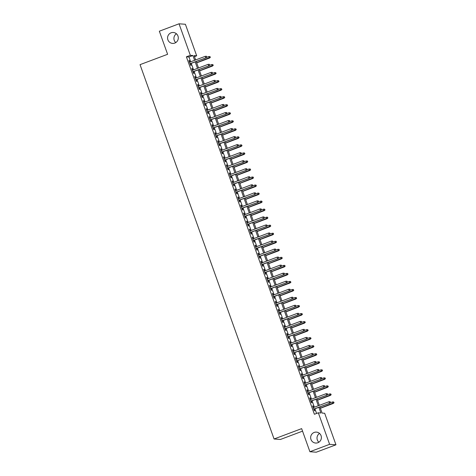 <?xml version="1.0" encoding="UTF-8"?>
<svg xmlns="http://www.w3.org/2000/svg" width="476" height="476" viewBox="0 0 476 476"><rect width="100%" height="100%" fill="white"/><g stroke="black" fill="none" stroke-linecap="round" stroke-linejoin="round"><path stroke-width="0.71" d="M314.184 432.44A5.48 5.367 94.3 0 1 321.342 436.819A5.48 5.367 94.3 0 1 315.618 443.049A5.48 5.367 94.3 0 1 314.184 432.44M171.092 32.802A5.48 5.367 94.3 0 1 178.25 37.176A5.48 5.367 94.3 0 1 172.526 43.405A5.48 5.367 94.3 0 1 171.092 32.802M318.872 442.222A5.48 5.367 94.3 0 1 319.527 433.422M175.781 42.578A5.48 5.367 94.3 0 1 176.435 33.778M302.546 431.155L280.418 439.467L274.069 438.991L140.033 64.653L167.611 54.294L159.341 31.202L179.041 23.8L185.396 24.27L196.683 55.805L194.107 55.609L195.654 59.934M194.476 56.632L196.683 55.805M319.896 406.92L322.103 413.079L324.674 413.269L335.967 444.798L329.612 444.328L318.325 412.799L320.901 412.99L318.866 407.307M329.612 444.328L309.912 451.73L316.266 452.2L335.967 444.798M313.589 407.51L313.035 405.968L312.607 405.933L314.333 410.752L314.761 410.788L314.154 409.074M310.715 399.477L310.162 397.936L309.733 397.9L311.459 402.72L311.887 402.755L311.274 401.042M307.835 391.445L307.288 389.903L306.853 389.868L308.585 394.687L309.013 394.723L308.4 393.009M304.961 383.406L304.408 381.871L303.98 381.835L305.705 386.655L306.133 386.69L305.521 384.977M302.087 375.374L301.534 373.833L301.106 373.803L302.831 378.622L303.26 378.658L302.647 376.944M299.208 367.341L298.654 365.8L298.226 365.77L299.951 370.59L300.38 370.62L299.773 368.912M296.334 359.309L295.78 357.768L295.352 357.738L297.078 362.557L297.506 362.587L296.893 360.879M293.454 351.276L292.907 349.735L292.472 349.705L294.204 354.525L294.632 354.555L294.019 352.847M290.58 343.244L290.027 341.703L289.598 341.673L291.324 346.492L291.752 346.522L291.139 344.814M287.706 335.211L287.153 333.67L286.725 333.64L288.45 338.46L288.878 338.49L288.266 336.782M284.826 327.179L284.273 325.638L283.845 325.608L285.57 330.427L285.999 330.457L285.392 328.749M281.953 319.146L281.399 317.605L280.971 317.575L282.696 322.395L283.125 322.425L282.512 320.711M279.073 311.114L278.525 309.573L278.091 309.537L279.823 314.362L280.251 314.392L279.638 312.678M276.199 303.081L275.646 301.54L275.217 301.504L276.943 306.324L277.371 306.36L276.758 304.646M273.325 295.049L272.772 293.508L272.343 293.472L274.069 298.291L274.497 298.327L273.884 296.613M270.445 287.01L269.892 285.475L269.464 285.439L271.189 290.259L271.618 290.295L271.011 288.581M267.571 278.978L267.018 277.443L266.59 277.407L268.315 282.226L268.744 282.262L268.131 280.548M264.692 270.945L264.144 269.404L263.71 269.374L265.441 274.194L265.87 274.224L265.257 272.516M261.818 262.913L261.264 261.372L260.836 261.342L262.562 266.161L262.99 266.191L262.377 264.483M258.944 254.88L258.391 253.339L257.962 253.309L259.688 258.129L260.116 258.159L259.503 256.451M256.064 246.848L255.511 245.307L255.082 245.277L256.808 250.096L257.236 250.126L256.629 248.418M253.19 238.815L252.637 237.274L252.209 237.244L253.934 242.064L254.362 242.094L253.75 240.386M250.311 230.783L249.763 229.242L249.335 229.212L251.06 234.031L251.489 234.061L250.876 232.353M247.437 222.75L246.883 221.209L246.455 221.179L248.18 225.999L248.609 226.029L247.996 224.315M244.563 214.718L244.01 213.177L243.581 213.141L245.307 217.966L245.735 217.996L245.122 216.282M241.683 206.685L241.13 205.144L240.701 205.108L242.427 209.928L242.855 209.964L242.248 208.25M238.809 198.653L238.256 197.112L237.827 197.076L239.553 201.895L239.981 201.931L239.368 200.218M235.929 190.62L235.382 189.079L234.954 189.043L236.679 193.863L237.107 193.899L236.495 192.185M233.056 182.582L232.502 181.047L232.074 181.011L233.799 185.83L234.228 185.866L233.615 184.153M230.182 174.549L229.628 173.008L229.2 172.978L230.925 177.798L231.354 177.828L230.741 176.12M227.302 166.517L226.749 164.976L226.32 164.946L228.046 169.765L228.474 169.795L227.867 168.088M224.428 158.484L223.875 156.943L223.446 156.913L225.172 161.733L225.6 161.763L224.987 160.055M221.548 150.452L221.001 148.911L220.572 148.881L222.298 153.7L222.726 153.73L222.113 152.022M218.674 142.419L218.121 140.878L217.693 140.848L219.418 145.668L219.847 145.698L219.234 143.99M215.801 134.387L215.247 132.846L214.819 132.816L216.544 137.635L216.973 137.665L216.36 135.957M212.921 126.354L212.367 124.813L211.939 124.783L213.665 129.603L214.093 129.633L213.486 127.919M210.047 118.322L209.494 116.781L209.065 116.751L210.791 121.57L211.219 121.6L210.606 119.887M207.167 110.289L206.62 108.748L206.191 108.712L207.917 113.532L208.345 113.568L207.732 111.854M204.293 102.257L203.74 100.716L203.311 100.68L205.037 105.499L205.465 105.535L204.853 103.822M201.419 94.224L200.866 92.683L200.438 92.647L202.163 97.467L202.592 97.503L201.979 95.789M198.54 86.186L197.986 84.651L197.558 84.615L199.283 89.434L199.712 89.47L199.105 87.757M195.666 78.153L195.112 76.612L194.684 76.582L196.41 81.402L196.838 81.438L196.225 79.724M192.786 70.121L192.239 68.58L191.81 68.55L193.536 73.369L193.964 73.399L193.351 71.692M190.686 61.797L188.966 57.001L186.39 56.811L314.386 414.275L318.325 412.799M316.594 413.448L314.922 408.789M314.362 407.218L312.048 400.75M311.488 399.185L309.174 392.718M308.609 391.153L306.294 384.685M305.735 383.12L303.42 376.653M302.855 375.088L300.54 368.62M299.981 367.05L297.667 360.588M297.107 359.017L294.793 352.555M294.227 350.985L291.913 344.523M291.354 342.952L289.039 336.49M288.474 334.92L286.159 328.458M285.6 326.887L283.285 320.425M282.726 318.855L280.412 312.393M279.846 310.822L277.532 304.354M276.972 302.79L274.658 296.322M274.099 294.757L271.778 288.289M271.219 286.725L268.904 280.257M268.345 278.692L266.03 272.224M265.465 270.66L263.151 264.192M262.591 262.621L260.277 256.159M259.717 254.589L257.397 248.127M256.838 246.556L254.523 240.094M253.964 238.524L251.649 232.062M251.084 230.491L248.769 224.029M248.21 222.459L245.896 215.997M245.336 214.426L243.022 207.958M242.457 206.394L240.142 199.926M239.583 198.361L237.268 191.893M236.703 190.329L234.388 183.861M233.829 182.296L231.514 175.828M230.955 174.264L228.641 167.796M228.075 166.225L225.761 159.763M225.202 158.193L222.887 151.731M222.322 150.16L220.007 143.698M219.448 142.128L217.133 135.666M216.574 134.095L214.26 127.633M213.694 126.063L211.38 119.601M210.82 118.03L208.506 111.562M207.941 109.998L205.626 103.53M205.067 101.965L202.752 95.498M202.193 93.933L199.878 87.465M199.313 85.9L196.999 79.432M196.439 77.868L194.125 71.4M193.559 69.829L191.245 63.367M189.912 62.088L189.359 60.547L188.93 60.517L190.656 65.337L191.084 65.367L190.471 63.659M309.912 451.73L301.647 428.632L274.069 438.991M186.39 56.811L190.335 55.329L179.041 23.8M194.625 60.321L192.905 55.519L190.335 55.329M318.301 405.736L315.987 399.275M315.427 397.704L313.113 391.242M312.548 389.671L310.233 383.21M309.674 381.639L307.359 375.171M306.8 373.606L304.485 367.139M303.92 365.574L301.605 359.106M301.046 357.541L298.732 351.074M298.166 349.509L295.852 343.041M295.293 341.47L292.978 335.009M292.419 333.438L290.104 326.976M289.539 325.405L287.224 318.944M286.665 317.373L284.35 310.911M283.785 309.34L281.471 302.879M280.911 301.308L278.597 294.846M278.038 293.275L275.723 286.814M275.158 285.243L272.843 278.775M272.284 277.21L269.969 270.743M269.404 269.178L267.09 262.71M266.53 261.145L264.216 254.678M263.656 253.113L261.342 246.645M260.777 245.08L258.462 238.613M257.903 237.042L255.588 230.58M255.023 229.01L252.708 222.548M252.149 220.977L249.835 214.515M249.275 212.945L246.961 206.483M246.395 204.912L244.081 198.45M243.522 196.88L241.207 190.418M240.642 188.847L238.327 182.379M237.768 180.815L235.453 174.347M234.894 172.782L232.58 166.314M232.014 164.75L229.7 158.282M229.14 156.717L226.826 150.249M226.261 148.685L223.946 142.217M223.387 140.646L221.072 134.184M220.513 132.614L218.198 126.152M217.633 124.581L215.319 118.119M214.759 116.549L212.445 110.087M211.88 108.516L209.565 102.054M209.006 100.484L206.691 94.022M206.132 92.451L203.817 85.983M203.252 84.419L200.937 77.951M200.378 76.386L198.064 69.918M197.498 68.354L195.184 61.886M196.219 61.499L198.534 67.967M199.093 69.532L201.407 75.999M201.973 77.564L204.287 84.032M204.847 85.597L207.161 92.064M207.72 93.629L210.035 100.097M210.6 101.668L212.915 108.129M213.474 109.7L215.789 116.162M216.354 117.733L218.668 124.194M219.228 125.765L221.542 132.227M222.102 133.798L224.416 140.259M224.981 141.83L227.296 148.292M227.855 149.863L230.17 156.33M230.735 157.895L233.05 164.363M233.609 165.928L235.923 172.395M236.483 173.96L238.797 180.428M239.363 181.993L241.677 188.46M242.236 190.025L244.551 196.493M245.116 198.064L247.431 204.525M247.99 206.096L250.305 212.558M250.864 214.129L253.178 220.59M253.744 222.161L256.058 228.623M256.618 230.194L258.932 236.655M259.497 238.226L261.812 244.688M262.371 246.259L264.686 252.72M265.245 254.291L267.56 260.759M268.125 262.324L270.439 268.791M270.999 270.356L273.313 276.824M273.878 278.389L276.193 284.856M276.752 286.421L279.067 292.889M279.626 294.46L281.941 300.921M282.506 302.492L284.821 308.954M285.38 310.525L287.694 316.986M288.26 318.557L290.574 325.019M291.133 326.59L293.448 333.051M294.007 334.622L296.322 341.084M296.887 342.655L299.202 349.116M299.761 350.687L302.076 357.155M302.641 358.72L304.955 365.187M305.515 366.752L307.829 373.22M308.388 374.785L310.703 381.252M311.268 382.817L313.583 389.285M314.142 390.85L316.457 397.317M317.022 398.888L319.337 405.35M188.966 57.001L192.905 55.519M188.99 60.69L189.359 60.547M191.87 68.722L192.239 68.58M194.744 76.755L195.112 76.612M197.623 84.787L197.986 84.651M200.497 92.82L200.866 92.683M203.371 100.852L203.74 100.716M206.251 108.885L206.62 108.748M209.125 116.917L209.494 116.781M212.004 124.95L212.367 124.813M214.878 132.982L215.247 132.846M217.752 141.015L218.121 140.878M220.632 149.047L221.001 148.911M223.506 157.086L223.875 156.943M226.386 165.118L226.749 164.976M229.259 173.151L229.628 173.008M232.133 181.183L232.502 181.047M235.013 189.216L235.382 189.079M237.887 197.248L238.256 197.112M240.767 205.281L241.13 205.144M243.641 213.313L244.01 213.177M246.514 221.346L246.883 221.209M249.394 229.378L249.763 229.242M252.268 237.411L252.637 237.274M255.148 245.443L255.511 245.307M258.022 253.482L258.391 253.339M260.896 261.514L261.264 261.372M263.775 269.547L264.144 269.404M266.649 277.579L267.018 277.443M269.529 285.612L269.892 285.475M272.403 293.644L272.772 293.508M275.277 301.677L275.646 301.54M278.157 309.709L278.525 309.573M281.03 317.742L281.399 317.605M283.91 325.774L284.273 325.638M286.784 333.807L287.153 333.67M289.658 341.839L290.027 341.703M292.538 349.872L292.907 349.735M295.412 357.91L295.78 357.768M298.291 365.943L298.654 365.8M301.165 373.975L301.534 373.833M304.039 382.008L304.408 381.871M306.919 390.04L307.288 389.903M309.793 398.073L310.162 397.936M312.673 406.105L313.035 405.968M190.102 63.796L206.102 57.786L190.061 63.671M206.768 57.06L206.483 56.257L206.768 57.06L205.793 57.763L205.275 56.317L189.543 62.225M206.102 57.786L206.941 57.078M206.483 56.257L205.275 56.317M210.374 57.328L209.916 56.513L210.374 57.328L209.535 58.042L208.708 56.573L206.602 57.364M210.208 57.316L196.659 62.743M209.535 58.042L196.707 62.862M208.708 56.573L209.916 56.513M192.982 71.828L208.976 65.819L192.935 71.709M209.648 65.093L209.363 64.29L209.648 65.093L208.666 65.795L208.149 64.349L192.417 70.264M208.976 65.819L209.821 65.111M209.363 64.29L208.149 64.349M195.856 79.861L211.856 73.851L195.815 79.742M212.522 73.131L212.236 72.328L212.522 73.131L211.546 73.828L211.029 72.382L195.297 78.296M211.856 73.851L212.695 73.143M212.236 72.328L211.029 72.382M198.736 87.893L214.73 81.884L198.688 87.774M215.402 81.164L215.11 80.361L215.402 81.164L214.42 81.86L213.903 80.414L198.171 86.329M214.73 81.884L215.574 81.176M215.11 80.361L213.903 80.414M201.61 95.926L217.609 89.916L201.568 95.807M218.276 89.196L217.99 88.393L218.276 89.196L217.3 89.899L216.782 88.453L201.05 94.361M217.609 89.916L218.448 89.208M217.99 88.393L216.782 88.453M213.254 65.367L212.796 64.546L213.254 65.367L212.415 66.075L211.588 64.605L209.476 65.396M213.081 65.349L199.539 70.775M212.415 66.075L199.581 70.894M211.588 64.605L212.796 64.546M216.128 73.399L215.67 72.584L216.128 73.399L215.289 74.107L214.462 72.638L212.35 73.435M215.955 73.387L202.413 78.808M215.289 74.107L202.461 78.927M214.462 72.638L215.67 72.584M219.008 81.432L218.543 80.617L219.008 81.432L218.163 82.14L217.336 80.67L215.229 81.467M218.835 81.42L205.293 86.84M218.163 82.14L205.334 86.959M217.336 80.67L218.543 80.617M221.881 89.464L221.423 88.649L221.881 89.464L221.042 90.172L220.215 88.703L218.103 89.5M221.709 89.452L208.167 94.873M221.042 90.172L208.208 94.992M220.215 88.703L221.423 88.649M204.484 103.958L220.483 97.949L204.442 103.839M221.15 97.229L220.864 96.426L221.15 97.229L220.174 97.931L219.656 96.485L203.924 102.394M220.483 97.949L221.322 97.241M220.864 96.426L219.656 96.485M224.755 97.497L224.297 96.682L224.755 97.497L223.916 98.205L223.089 96.741L220.983 97.532M224.589 97.485L211.041 102.905M223.916 98.205L211.088 103.03M223.089 96.741L224.297 96.682M207.363 111.997L223.357 105.987L207.316 111.872M224.029 105.261L223.744 104.458L224.029 105.261L223.048 105.964L222.53 104.518L206.798 110.426M223.357 105.987L224.202 105.273M223.744 104.458L222.53 104.518M227.635 105.529L227.177 104.714L227.635 105.529L226.796 106.243L225.969 104.774L223.857 105.565M227.463 105.517L213.92 110.938M226.796 106.243L213.962 111.063M225.969 104.774L227.177 104.714M210.237 120.029L226.237 114.02L210.196 119.904M226.903 113.294L226.618 112.491L226.903 113.294L225.927 113.996L225.41 112.55L209.678 118.459M226.237 114.02L227.076 113.306M226.618 112.491L225.41 112.55M230.509 113.562L230.051 112.747L230.509 113.562L229.67 114.276L228.843 112.806L226.731 113.597M230.336 113.55L216.794 118.97M229.67 114.276L216.842 119.095M228.843 112.806L230.051 112.747M213.117 128.062L229.111 122.052L213.07 127.937M229.783 121.326L229.491 120.523L229.783 121.326L228.801 122.029L228.284 120.583L212.552 126.491M229.111 122.052L229.95 121.338M229.491 120.523L228.284 120.583M233.389 121.594L232.925 120.779L233.389 121.594L232.544 122.308L231.717 120.839L229.61 121.63M233.216 121.582L219.674 127.003M232.544 122.308L219.716 127.128M231.717 120.839L232.925 120.779M215.991 136.094L231.99 130.085L215.949 135.969M232.657 129.359L232.371 128.556L232.657 129.359L231.681 130.061L231.163 128.615L215.432 134.524M231.99 130.085L232.829 129.371M232.371 128.556L231.163 128.615M236.263 129.627L235.804 128.812L236.263 129.627L235.424 130.341L234.597 128.871L232.484 129.662M236.09 129.615L222.548 135.035M235.424 130.341L222.59 135.16M234.597 128.871L235.804 128.812M218.865 144.127L234.864 138.117L218.823 144.002M235.531 137.391L235.245 136.588L235.531 137.391L234.555 138.094L234.037 136.648L218.305 142.556M234.864 138.117L235.703 137.403M235.245 136.588L234.037 136.648M239.136 137.659L238.678 136.844L239.136 137.659L238.297 138.373L237.47 136.904L235.364 137.695M238.97 137.647L225.422 143.068M238.297 138.373L225.469 143.193M237.47 136.904L238.678 136.844M221.745 152.159L237.738 146.15L221.697 152.034M238.411 145.424L238.125 144.621L238.411 145.424L237.429 146.126L236.911 144.68L221.179 150.589M237.738 146.15L238.583 145.436M238.125 144.621L236.911 144.68M242.016 145.692L241.558 144.877L242.016 145.692L241.177 146.406L240.35 144.936L238.238 145.727M241.844 145.68L228.301 151.1M241.177 146.406L228.343 151.225M240.35 144.936L241.558 144.877M224.618 160.192L240.618 154.182L224.577 160.067M241.284 153.456L240.999 152.653L241.284 153.456L240.309 154.159L239.791 152.713L224.059 158.621M240.618 154.182L241.457 153.474M240.999 152.653L239.791 152.713M244.89 153.724L244.432 152.909L244.89 153.724L244.051 154.438L243.224 152.969L241.112 153.76M244.718 153.712L231.175 159.133M244.051 154.438L231.223 159.258M243.224 152.969L244.432 152.909M227.498 168.224L243.492 162.215L227.451 168.105M244.164 161.489L243.873 160.686L244.164 161.489L243.182 162.191L242.665 160.745L226.933 166.66M243.492 162.215L244.331 161.507M243.873 160.686L242.665 160.745M247.77 161.763L247.306 160.942L247.77 161.763L246.925 162.471L246.098 161.001L243.992 161.792M247.597 161.745L234.055 167.171M246.925 162.471L234.097 167.29M246.098 161.001L247.306 160.942M230.372 176.257L246.372 170.247L230.33 176.138M247.038 169.527L246.752 168.724L247.038 169.527L246.062 170.224L245.545 168.778L229.813 174.692M246.372 170.247L247.211 169.539M246.752 168.724L245.545 168.778M250.644 169.795L250.186 168.974L250.644 169.795L249.805 170.503L248.978 169.034L246.865 169.831M250.471 169.777L236.929 175.204M249.805 170.503L236.971 175.323M248.978 169.034L250.186 168.974M233.246 184.289L249.245 178.28L233.204 184.17M249.912 177.56L249.626 176.757L249.912 177.56L248.936 178.256L248.418 176.81L232.687 182.725M249.245 178.28L250.084 177.572M249.626 176.757L248.418 176.81M253.518 177.828L253.059 177.012L253.518 177.828L252.679 178.536L251.852 177.066L249.745 177.863M253.351 177.816L239.803 183.236M252.679 178.536L239.85 183.355M251.852 177.066L253.059 177.012M236.126 192.322L252.119 186.312L236.078 192.203M252.792 185.592L252.5 184.789L252.792 185.592L251.81 186.294L251.292 184.843L235.56 190.757M252.119 186.312L252.964 185.604M252.5 184.789L251.292 184.843M256.397 185.86L255.939 185.045L256.397 185.86L255.558 186.568L254.731 185.099L252.619 185.896M256.225 185.848L242.683 191.269M255.558 186.568L242.724 191.388M254.731 185.099L255.939 185.045M239 200.354L254.999 194.345L238.958 200.235M255.666 193.625L255.38 192.822L255.666 193.625L254.69 194.327L254.172 192.881L238.44 198.79M254.999 194.345L255.838 193.637M255.38 192.822L254.172 192.881M259.271 193.893L258.813 193.077L259.271 193.893L258.432 194.601L257.605 193.137L255.493 193.928M259.099 193.881L245.556 199.301M258.432 194.601L245.604 199.426M257.605 193.137L258.813 193.077M241.879 208.393L257.873 202.383L241.832 208.268M258.545 201.657L258.254 200.854L258.545 201.657L257.564 202.359L257.046 200.914L241.314 206.822M257.873 202.383L258.712 201.669M258.254 200.854L257.046 200.914M262.151 201.925L261.687 201.11L262.151 201.925L261.306 202.639L260.479 201.169L258.373 201.961M261.978 201.913L248.436 207.334M261.306 202.639L248.478 207.459M260.479 201.169L261.687 201.11M244.753 216.425L260.753 210.416L244.712 216.3M261.419 209.69L261.134 208.887L261.419 209.69L260.443 210.392L259.926 208.946L244.194 214.855M260.753 210.416L261.592 209.702M261.134 208.887L259.926 208.946M265.025 209.958L264.567 209.142L265.025 209.958L264.186 210.672L263.359 209.202L261.247 209.993M264.852 209.946L251.31 215.366M264.186 210.672L251.352 215.491M263.359 209.202L264.567 209.142M247.627 224.458L263.627 218.448L247.585 224.333M264.293 217.722L264.007 216.919L264.293 217.722L263.317 218.424L262.8 216.979L247.068 222.887M263.627 218.448L264.466 217.734M264.007 216.919L262.8 216.979M267.899 217.99L267.441 217.175L267.899 217.99L267.06 218.704L266.233 217.234L264.126 218.026M267.732 217.978L254.184 223.399M267.06 218.704L254.232 223.524M266.233 217.234L267.441 217.175M250.507 232.49L266.5 226.481L250.459 232.365M267.173 225.755L266.881 224.952L267.173 225.755L266.191 226.457L265.673 225.011L249.942 230.919M266.5 226.481L267.345 225.767M266.881 224.952L265.673 225.011M270.779 226.023L270.32 225.207L270.779 226.023L269.94 226.737L269.113 225.267L267 226.058M270.606 226.011L257.064 231.431M269.94 226.737L257.105 231.556M269.113 225.267L270.32 225.207M253.381 240.523L269.38 234.513L253.339 240.398M270.047 233.787L269.761 232.984L270.047 233.787L269.071 234.489L268.553 233.044L252.821 238.952M269.38 234.513L270.219 233.799M269.761 232.984L268.553 233.044M273.652 234.055L273.194 233.24L273.652 234.055L272.813 234.769L271.986 233.299L269.874 234.091M273.48 234.043L259.938 239.464M272.813 234.769L259.985 239.589M271.986 233.299L273.194 233.24M256.261 248.555L272.254 242.546L256.213 248.43M272.926 241.82L272.635 241.017L272.926 241.82L271.945 242.522L271.427 241.076L255.695 246.984M272.254 242.546L273.093 241.832M272.635 241.017L271.427 241.076M276.532 242.088L276.068 241.272L276.532 242.088L275.687 242.802L274.86 241.332L272.754 242.123M276.36 242.076L262.817 247.496M275.687 242.802L262.859 247.621M274.86 241.332L276.068 241.272M259.134 256.588L275.134 250.578L259.093 256.463M275.8 249.852L275.515 249.049L275.8 249.852L274.825 250.554L274.307 249.109L258.575 255.017M275.134 250.578L275.973 249.864M275.515 249.049L274.307 249.109M279.406 250.12L278.948 249.305L279.406 250.12L278.567 250.834L277.74 249.364L275.628 250.156M279.233 250.108L265.691 255.529M278.567 250.834L265.733 255.654M277.74 249.364L278.948 249.305M262.008 264.62L278.008 258.611L261.967 264.501M278.674 257.885L278.389 257.082L278.674 257.885L277.698 258.587L277.181 257.141L261.449 263.05M278.008 258.611L278.847 257.903M278.389 257.082L277.181 257.141M282.28 258.159L281.822 257.337L282.28 258.159L281.441 258.867L280.614 257.397L278.508 258.188M282.113 258.141L268.565 263.567M281.441 258.867L268.613 263.686M280.614 257.397L281.822 257.337M264.888 272.653L280.882 266.643L264.84 272.534M281.554 265.923L281.262 265.114L281.554 265.923L280.572 266.62L280.055 265.174L264.323 271.088M280.882 266.643L281.727 265.935M281.262 265.114L280.055 265.174M285.16 266.191L284.702 265.37L285.16 266.191L284.321 266.899L283.494 265.43L281.381 266.221M284.987 266.173L271.445 271.6M284.321 266.899L271.487 271.719M283.494 265.43L284.702 265.37M267.762 280.685L283.761 274.676L267.72 280.566M284.428 273.956L284.142 273.153L284.428 273.956L283.452 274.652L282.934 273.206L267.203 279.12M283.761 274.676L284.6 273.968M284.142 273.153L282.934 273.206M288.034 274.224L287.575 273.408L288.034 274.224L287.195 274.932L286.368 273.462L284.255 274.259M287.861 274.212L274.319 279.632M287.195 274.932L274.366 279.751M286.368 273.462L287.575 273.408M270.642 288.718L286.635 282.708L270.594 288.599M287.308 281.988L287.016 281.185L287.308 281.988L286.326 282.685L285.808 281.239L270.076 287.153M286.635 282.708L287.474 282M287.016 281.185L285.808 281.239M290.913 282.256L290.449 281.441L290.913 282.256L290.068 282.964L289.241 281.495L287.135 282.292M290.741 282.244L277.199 287.665M290.068 282.964L277.24 287.784M289.241 281.495L290.449 281.441M273.516 296.75L289.515 290.741L273.474 296.631M290.181 290.021L289.896 289.218L290.181 290.021L289.206 290.723L288.688 289.277L272.956 295.185M289.515 290.741L290.354 290.033M289.896 289.218L288.688 289.277M293.787 290.289L293.329 289.473L293.787 290.289L292.948 290.997L292.121 289.533L290.009 290.324M293.615 290.277L280.072 295.697M292.948 290.997L280.114 295.816M292.121 289.533L293.329 289.473M276.389 304.789L292.389 298.779L276.348 304.664M293.055 298.053L292.77 297.25L293.055 298.053L292.08 298.755L291.562 297.31L275.83 303.218M292.389 298.779L293.228 298.065M292.77 297.25L291.562 297.31M296.661 298.321L296.203 297.506L296.661 298.321L295.822 299.029L294.995 297.565L292.889 298.357M296.494 298.309L282.946 303.73M295.822 299.029L282.994 303.855M294.995 297.565L296.203 297.506M279.269 312.821L295.263 306.812L279.222 312.696M295.935 306.086L295.644 305.283L295.935 306.086L294.953 306.788L294.436 305.342L278.704 311.25M295.263 306.812L296.108 306.098M295.644 305.283L294.436 305.342M299.541 306.354L299.083 305.538L299.541 306.354L298.696 307.068L297.875 305.598L295.763 306.389M299.368 306.342L285.826 311.762M298.696 307.068L285.868 311.887M297.875 305.598L299.083 305.538M282.143 320.854L298.143 314.844L282.101 320.729M298.809 314.118L298.523 313.315L298.809 314.118L297.833 314.82L297.316 313.375L281.584 319.283M298.143 314.844L298.982 314.13M298.523 313.315L297.316 313.375M302.415 314.386L301.957 313.571L302.415 314.386L301.576 315.1L300.749 313.63L298.636 314.422M302.242 314.374L288.7 319.795M301.576 315.1L288.748 319.92M300.749 313.63L301.957 313.571M285.023 328.886L301.016 322.877L284.975 328.761M301.689 322.151L301.397 321.348L301.689 322.151L300.707 322.853L300.189 321.407L284.458 327.315M301.016 322.877L301.855 322.163M301.397 321.348L300.189 321.407M305.295 322.419L304.83 321.603L305.295 322.419L304.45 323.133L303.623 321.663L301.516 322.454M305.122 322.407L291.58 327.827M304.45 323.133L291.621 327.952M303.623 321.663L304.83 321.603M287.897 336.919L303.896 330.909L287.855 336.794M304.563 330.183L304.277 329.38L304.563 330.183L303.587 330.885L303.069 329.44L287.337 335.348M303.896 330.909L304.735 330.195M304.277 329.38L303.069 329.44M308.168 330.451L307.71 329.636L308.168 330.451L307.329 331.165L306.502 329.695L304.39 330.487M307.996 330.439L294.454 335.86M307.329 331.165L294.495 335.985M306.502 329.695L307.71 329.636M290.771 344.951L306.77 338.942L290.729 344.826M307.437 338.216L307.151 337.413L307.437 338.216L306.461 338.918L305.943 337.472L290.211 343.38M306.77 338.942L307.609 338.228M307.151 337.413L305.943 337.472M311.042 338.484L310.584 337.668L311.042 338.484L310.203 339.198L309.376 337.728L307.27 338.519M310.876 338.472L297.327 343.892M310.203 339.198L297.375 344.017M309.376 337.728L310.584 337.668M293.65 352.984L309.644 346.974L293.603 352.859M310.316 346.248L310.025 345.445L310.316 346.248L309.335 346.95L308.817 345.505L293.085 351.413M309.644 346.974L310.489 346.26M310.025 345.445L308.817 345.505M313.922 346.516L313.464 345.701L313.922 346.516L313.077 347.23L312.256 345.76L310.144 346.552M313.749 346.504L300.207 351.925M313.077 347.23L300.249 352.05M312.256 345.76L313.464 345.701M296.524 361.016L312.524 355.007L296.483 360.891M313.19 354.281L312.905 353.478L313.19 354.281L312.214 354.983L311.697 353.537L295.965 359.445M312.524 355.007L313.363 354.299M312.905 353.478L311.697 353.537M316.796 354.555L316.338 353.733L316.796 354.555L315.957 355.263L315.13 353.793L313.018 354.584M316.623 354.537L303.081 359.963M315.957 355.263L303.129 360.082M315.13 353.793L316.338 353.733M299.404 369.049L315.398 363.039L299.356 368.93M316.07 362.313L315.778 361.51L316.07 362.313L315.088 363.015L314.571 361.57L298.839 367.484M315.398 363.039L316.237 362.331M315.778 361.51L314.571 361.57M319.676 362.587L319.212 361.766L319.676 362.587L318.831 363.295L318.004 361.825L315.897 362.617M319.503 362.569L305.961 367.996M318.831 363.295L306.003 368.115M318.004 361.825L319.212 361.766M302.278 377.081L318.277 371.072L302.236 376.962M318.944 370.352L318.658 369.549L318.944 370.352L317.968 371.048L317.45 369.602L301.719 375.516M318.277 371.072L319.116 370.364M318.658 369.549L317.45 369.602M322.55 370.62L322.091 369.804L322.55 370.62L321.711 371.328L320.883 369.858L318.771 370.655M322.377 370.608L308.835 376.028M321.711 371.328L308.876 376.147M320.883 369.858L322.091 369.804M305.152 385.114L321.151 379.104L305.11 384.995M321.818 378.384L321.532 377.581L321.818 378.384L320.842 379.08L320.324 377.635L304.592 383.549M321.151 379.104L321.99 378.396M321.532 377.581L320.324 377.635M325.423 378.652L324.965 377.837L325.423 378.652L324.584 379.36L323.757 377.89L321.651 378.688M325.257 378.64L311.709 384.061M324.584 379.36L311.756 384.18M323.757 377.89L324.965 377.837M308.031 393.146L324.025 387.137L307.984 393.027M324.697 386.417L324.406 385.614L324.697 386.417L323.716 387.119L323.198 385.673L307.466 391.581M324.025 387.137L324.87 386.429M324.406 385.614L323.198 385.673M328.303 386.685L327.845 385.869L328.303 386.685L327.458 387.393L326.637 385.923L324.525 386.72M328.131 386.673L314.588 392.093M327.458 387.393L314.63 392.212M326.637 385.923L327.845 385.869M310.905 401.185L326.905 395.169L310.864 401.06M327.571 394.449L327.286 393.646L327.571 394.449L326.595 395.151L326.078 393.706L310.346 399.614M326.905 395.169L327.744 394.461M327.286 393.646L326.078 393.706M331.177 394.717L330.719 393.902L331.177 394.717L330.338 395.425L329.511 393.961L327.399 394.753M331.004 394.705L317.462 400.126M330.338 395.425L317.51 400.251M329.511 393.961L330.719 393.902M313.785 409.217L329.779 403.208L313.738 409.092M330.451 402.482L330.16 401.679L330.451 402.482L329.469 403.184L328.952 401.738L313.22 407.646M329.779 403.208L330.618 402.494M330.16 401.679L328.952 401.738M334.057 402.75L333.593 401.934L334.057 402.75L333.212 403.464L332.385 401.994L330.279 402.785M333.884 402.738L320.342 408.158M333.212 403.464L320.384 408.283M332.385 401.994L333.593 401.934"/></g></svg>
